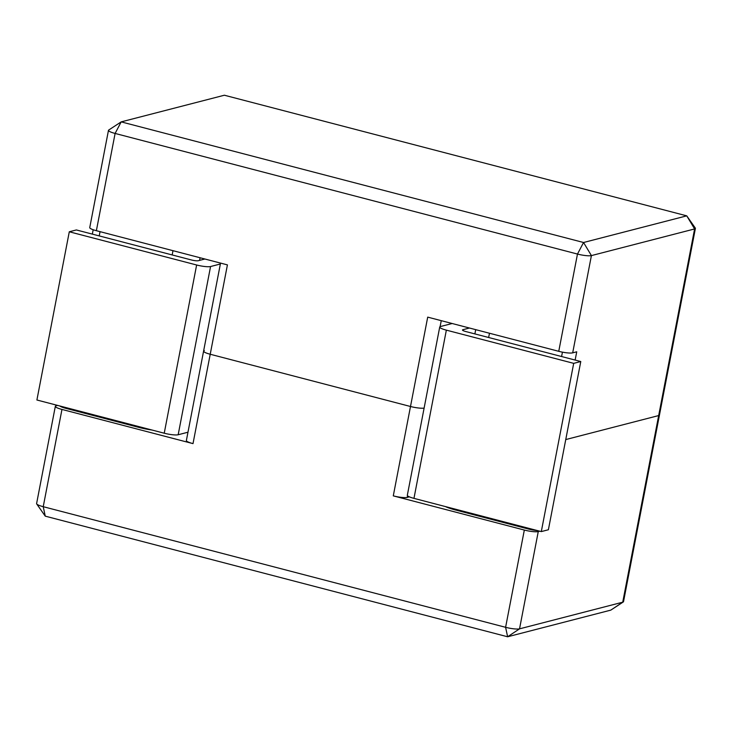 <?xml version="1.0" encoding="UTF-8"?>
<svg xmlns="http://www.w3.org/2000/svg" width="732" height="732" viewBox="0 0 732 732"><rect width="100%" height="100%" fill="white"/><g stroke="black" fill="none" stroke-linecap="round" stroke-linejoin="round"><path stroke-width="1.1" d="M407.541 495.756L407.221 497.403A10.879 1.912 -169.1 0 1 393.285 495.866L524.332 530.05A10.879 1.912 10.9 0 0 538.267 531.588L519.537 628.843L622.731 602.189A10.879 1.912 10.9 0 0 623.289 601.96A10.879 1.912 10.9 0 0 623.527 601.658L659.459 415.035A10.879 1.912 -169.1 0 1 658.672 415.566A10.879 1.912 10.9 0 0 659.459 415.035L695.4 228.411A10.879 1.912 -169.1 0 1 694.613 228.942L591.41 255.596A10.879 1.912 -169.1 0 1 577.475 254.059L115.107 133.444A10.879 1.912 -169.1 0 1 108.473 130.342A10.879 1.912 -169.1 0 1 108.711 130.04L121.183 121.878L583.55 242.502L686.744 215.849L224.376 95.224L121.183 121.878L115.107 133.444L96.377 230.699A10.879 1.912 -169.1 0 1 89.743 227.597L108.473 130.342M539.795 531.194L538.267 531.588M537.645 530.627A10.879 1.912 -169.1 0 1 528.376 529.007L528.522 528.248M455.579 509.225L455.432 509.975L528.376 529.007M455.432 509.975A21.75 3.825 -169.1 0 1 445.395 506.562M152.046 430.041A21.75 3.825 -169.1 0 1 138.952 427.415L139.098 426.655M66.154 407.632L66.008 408.383L138.952 427.415M66.008 408.383A10.879 1.912 -169.1 0 1 59.795 405.976M204.374 350.628A10.879 1.912 10.9 0 0 203.588 351.15A10.879 1.912 10.9 0 0 210.221 354.251L193.01 443.619L61.964 409.435A10.879 1.912 10.9 0 1 55.33 406.333A10.879 1.912 10.9 0 1 56.117 405.803L57.645 405.409M193.01 443.619A10.879 1.912 -169.1 0 1 186.376 440.518L220.542 263.081M407.221 497.403L409.362 496.845M565.754 439.566L658.672 415.566L565.754 439.566M61.964 409.435L43.234 506.69L505.602 627.306A10.879 1.912 10.9 0 0 519.537 628.843L507.624 636.776L45.256 516.152L36.71 503.955A10.879 1.912 10.9 0 0 43.234 506.69L45.256 516.152M96.377 230.699L227.423 264.883L210.221 354.251L410.496 406.498A10.879 1.912 10.9 0 0 424.112 408.099A10.879 1.912 -169.1 0 1 410.496 406.498L210.221 354.251A10.879 1.912 -169.1 0 1 203.588 351.15M695.4 228.411A10.879 1.912 -169.1 0 0 695.29 228.045L686.744 215.849L694.613 228.942L622.731 602.189L610.817 610.122L507.624 636.776L505.602 627.306L524.332 530.05M55.33 406.333L36.6 503.589A10.879 1.912 10.9 0 0 36.71 503.955M204.905 259.009L198.317 260.711A5.435 0.952 -169.1 0 1 191.345 259.942L76.375 229.949L69.293 231.779L36.902 400.001L164.233 433.216L196.634 264.993A10.879 1.912 10.9 0 0 210.569 266.53L220.369 263.996M69.293 231.779L196.634 264.993M210.569 266.53L178.169 434.753L187.968 432.219M452.166 323.507L440.518 326.518A10.879 1.912 10.9 0 0 439.722 327.039A10.879 1.912 10.9 0 0 446.355 330.141L573.696 363.356L541.305 531.588L548.387 529.758L580.778 361.535L465.799 331.541A5.435 0.952 -169.1 0 1 462.487 329.986A5.435 0.952 -169.1 0 1 462.88 329.72L469.468 328.018M446.355 330.141L413.964 498.364L541.305 531.588M573.696 363.356L580.778 361.535M178.169 434.753A10.879 1.912 -169.1 0 1 164.233 433.216M413.964 498.364A10.879 1.912 -169.1 0 1 407.331 495.262L439.722 327.039M572.689 352.851A10.879 1.912 -169.1 0 1 558.754 351.314L577.475 254.059L583.55 242.502L591.41 255.596L572.689 352.851L576.734 351.799L575.142 360.062M558.754 351.314L427.708 317.13L393.285 495.866M462.88 329.72L462.752 330.379M441.259 320.662L440.097 326.664M561.59 356.53L562.432 352.147M489.47 333.243L488.647 337.498M200.083 257.746L199.58 260.382M100.046 231.651L99.223 235.905M172.166 254.937L172.981 250.673M610.817 610.122L623.289 601.96M474.885 333.902L475.699 329.647M92.342 234.112L93.184 229.729"/></g></svg>
